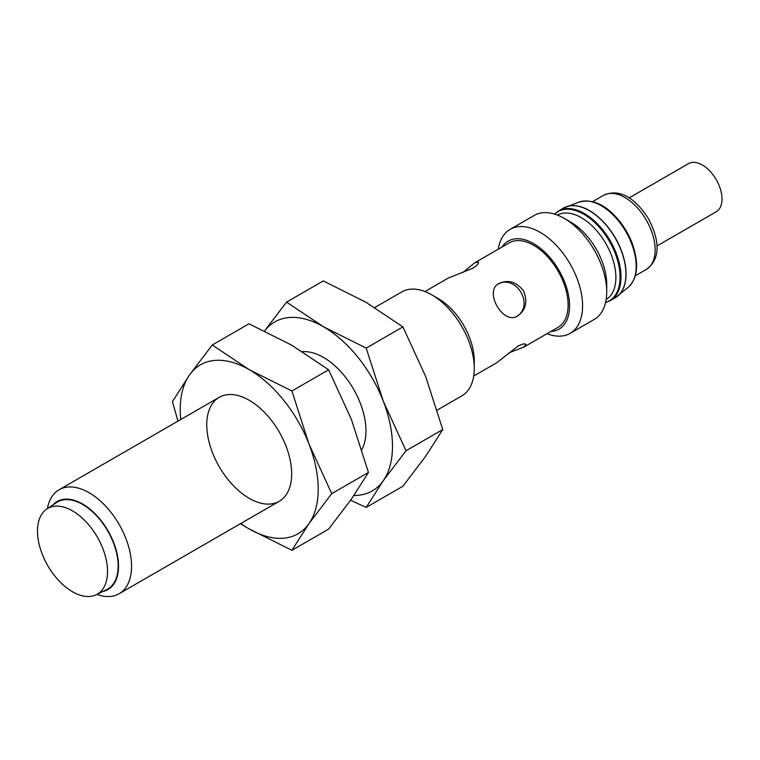 <?xml version="1.0" encoding="UTF-8"?>
<svg xmlns="http://www.w3.org/2000/svg" width="760" height="760" viewBox="0 0 760 760"><rect width="100%" height="100%" fill="white"/><g stroke="black" fill="none" stroke-linecap="round" stroke-linejoin="round"><path stroke-width="1.14" d="M509.029 352.783L523.526 347.263L525.901 344.489C525.075 343.32 522.357 343.909 517.769 346.256L497.002 362.577L473.708 376.029M498.028 284.069C516.135 274.142 534.536 304.959 517.066 316.226M606.147 299.554A48.773 28.158 -120 0 0 605.777 243.456A48.773 28.158 -120 0 0 557.384 215.08M424.935 291.545L448.219 278.094L472.739 268.27C477.08 265.459 478.942 263.406 478.344 262.115L474.753 262.779L509.247 242.868A48.773 28.158 60 0 1 533.634 245.28A48.773 28.158 60 0 1 565.497 288.268A48.773 28.158 60 0 1 558.02 327.351L523.526 347.263M474.753 262.779L462.716 272.574M517.769 315.932C525.929 309.938 527.848 301.615 523.535 290.947C516.429 281.856 508.25 279.348 499.006 283.433C483.351 291.118 503.319 325.651 517.769 315.932M656.878 246.012L716.253 211.736A27.768 16.026 -120 0 0 716.253 179.673A27.768 16.026 -120 0 0 688.484 163.647L629.109 197.923M72.523 591.764A49.523 28.595 -120 0 0 96.349 594.719A49.523 28.595 -120 0 0 97.289 537.025A49.523 28.595 -120 0 0 46.854 508.991A49.523 28.595 -120 0 0 40.422 548.957A49.523 28.595 -120 0 0 72.523 591.764M96.349 594.719L106.789 589.561A50.274 29.032 -120 0 0 107.749 530.993A50.274 29.032 -120 0 0 56.553 502.531L46.854 508.991M102.932 591.461A50.825 29.345 -120 0 0 108.015 530.832A50.825 29.345 -120 0 0 52.972 504.925M96.928 594.434A60.03 34.656 -120 0 0 119.13 593.731A60.03 34.656 -120 0 0 119.13 524.419A60.03 34.656 -120 0 0 59.099 489.753A60.03 34.656 -120 0 0 47.395 508.639M437.199 410.106L461.833 395.874A60.03 34.656 -120 0 0 474.269 368.391A60.03 34.656 -120 0 0 431.822 294.87A60.03 34.656 -120 0 0 401.802 291.897L374.747 307.524M474.269 368.391L474.269 360.876A50.825 29.345 -120 0 0 438.33 298.632L431.822 294.87M550.876 331.474A50.825 29.345 -120 0 0 559.047 270.437A50.825 29.345 -120 0 0 502.103 246.99M547.029 333.697A60.03 34.656 -120 0 0 570.161 333.336A60.03 34.656 -120 0 0 570.161 264.024A60.03 34.656 -120 0 0 510.122 229.358A60.03 34.656 -120 0 0 498.256 249.213M570.161 333.336L594.282 319.409A60.03 34.656 -120 0 0 606.717 291.935A60.03 34.656 -120 0 0 564.262 218.405A60.03 34.656 -120 0 0 534.251 215.431L510.122 229.358M606.717 291.935L606.717 284.411A50.825 29.345 -120 0 0 570.779 222.167L564.262 218.405M353.941 495.472A97.555 56.325 -120 0 0 383.249 480.738L406.02 450.756L383.249 401.09A97.555 56.325 -120 0 0 323.503 326.772L286.539 302.128L323.276 280.924L365.959 302.262L402.923 326.904L425.695 376.58L442.748 429.552L425.695 456.228L402.923 486.21L366.197 507.414L383.249 480.738A97.555 56.325 -120 0 0 383.249 401.09L366.197 348.108L402.923 326.904M264.603 330.97A97.555 56.325 -120 0 1 323.503 326.772L366.197 348.108M406.02 450.756L442.748 429.552M286.539 302.128L266.161 328.738M361.865 449.568A60.03 34.656 -120 0 0 365.959 430.93A60.03 34.656 -120 0 0 323.503 357.409A60.03 34.656 -120 0 0 302.527 351.699M350.597 500.26L366.197 507.414M240.787 523.497A97.555 56.325 -120 0 0 249.223 528.96A97.555 56.325 -120 0 0 308.959 523.63L331.731 493.648L308.959 443.973A97.555 56.325 -120 0 0 249.223 369.664L212.258 345.012L248.985 323.808L291.669 345.154L328.633 369.797L351.405 419.463L368.457 472.445L351.405 499.12L328.633 529.102L291.906 550.306L308.959 523.63A97.555 56.325 -120 0 0 308.959 443.973L291.906 391.001L328.633 369.797M212.258 345.012L189.477 374.993A97.555 56.325 -120 0 1 249.223 369.664L291.906 391.001M331.731 493.648L368.457 472.445M180.756 419.52A97.555 56.325 -120 0 1 189.477 374.993L172.425 401.669L177.973 421.125M249.223 498.332A60.03 34.656 -120 0 0 291.669 473.822A60.03 34.656 -120 0 0 249.223 400.292A60.03 34.656 -120 0 0 206.767 424.802A60.03 34.656 -120 0 0 249.223 498.332M240.426 523.707L249.223 528.96L291.906 550.306M635.312 275.794L646.285 269.458A42.769 24.69 -120 0 0 646.285 220.067A42.769 24.69 -120 0 0 603.506 195.377L592.534 201.704M605.615 302.375A51.442 29.697 -120 0 0 609.434 241.338A51.442 29.697 -120 0 0 554.667 214.139M605.568 302.556L610.27 300.647A51.775 29.896 -120 0 0 610.27 240.863A51.775 29.896 -120 0 0 558.495 210.966L554.496 214.082M610.27 300.647L615.211 297.797A51.775 29.896 -120 0 0 615.211 238.004A51.775 29.896 -120 0 0 563.436 208.116L558.495 210.966M616.531 296.951A51.766 29.887 -120 0 0 617.794 295.991A51.766 29.887 -120 0 0 615.353 237.927A51.766 29.887 -120 0 0 566.285 206.777A51.766 29.887 -120 0 0 564.822 207.394M615.211 297.797L628.283 287.251A49.428 28.538 -120 0 0 625.955 231.809A49.428 28.538 -120 0 0 579.111 202.065L563.436 208.116M646.285 269.458C662.34 258.01 658.293 237.452 648.318 218.509C636.851 200.63 621.11 187.273 603.506 195.377M119.13 593.731L279.233 501.306M59.099 489.753L219.203 397.318M628.283 287.251C637.773 278.236 639.131 263.701 632.339 243.637C627.542 231.211 620.511 220.78 611.23 212.353C600.961 202.758 590.254 199.329 579.111 202.065"/></g></svg>
